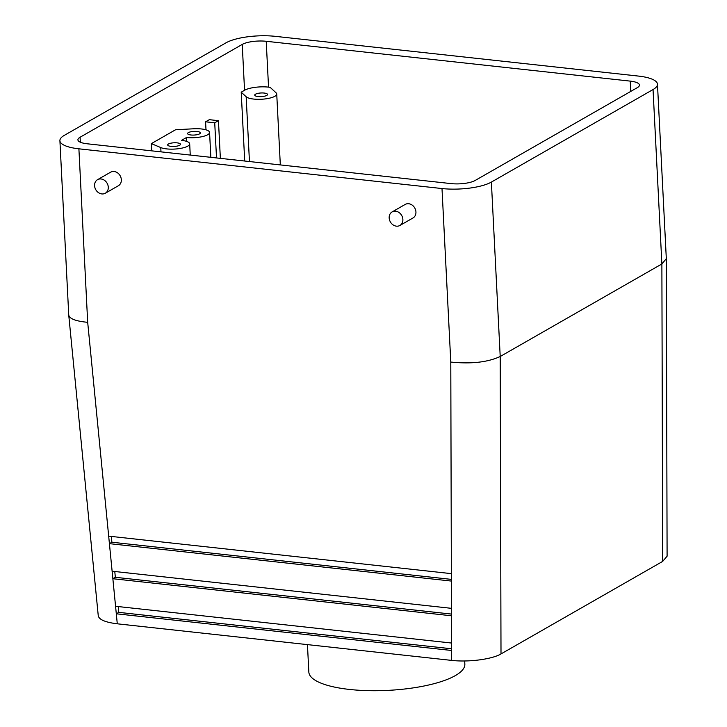 <?xml version="1.0" encoding="UTF-8"?>
<svg xmlns="http://www.w3.org/2000/svg" width="727" height="727" viewBox="0 0 727 727"><rect width="100%" height="100%" fill="white"/><g stroke="black" fill="none" stroke-linecap="round" stroke-linejoin="round"><path stroke-width="1.09" d="M451.449 614.079L115.348 577.302L114.775 571.504M451.44 608.335L451.458 615.778L112.858 578.719L112.122 571.213L451.44 608.335L451.367 581.073L109.413 543.66L108.677 536.144L451.349 573.639L451.367 581.073M115.348 577.302L112.858 578.719L115.566 606.273L451.531 643.041L451.549 650.474L116.302 613.788L115.566 606.273M451.549 648.775L118.792 612.37L118.219 606.563M118.792 612.37L116.302 613.788L117.283 623.811L451.576 660.389C468.497 662.37 492.052 659.289 501.003 653.927L662.67 561.398L667.095 556.2L666.314 258.658L661.879 263.965L662.67 561.398M451.358 579.383L111.903 542.233L111.331 536.435M111.903 542.233L109.413 543.66L112.122 571.213M389.172 217.936A7.806 6.525 60.2 0 1 392.144 211.902A7.806 6.525 60.2 0 1 401.686 215.446A7.806 6.525 60.2 0 1 399.905 225.461A7.806 6.525 60.2 0 1 392.998 224.834A7.806 6.525 60.2 0 1 389.172 217.936M392.144 211.902L405.203 204.432A7.806 6.525 60.2 0 1 414.744 207.967A7.806 6.525 60.2 0 1 412.963 217.991L399.905 225.461M451.349 573.639L450.785 362.055C471.25 364.127 487.726 362.273 500.212 356.494L661.879 263.965L653.046 89.548L491.379 182.077A36.45 10.414 -2.9 0 1 441.998 188.547L78.898 148.817A36.45 10.414 177.1 0 1 59.905 140.693A36.45 10.414 177.1 0 1 64.33 135.349L225.997 42.82A36.45 10.414 -2.9 0 1 275.379 36.35L638.488 76.081A36.45 10.414 177.1 0 1 657.472 84.205A36.45 10.414 177.1 0 1 653.046 89.548M451.158 183.613A17.702 5.062 -2.9 0 0 475.149 180.478L637.306 87.658A17.702 5.062 177.1 0 0 639.46 85.059A17.702 5.062 177.1 0 0 630.236 81.115L266.218 41.285A17.702 5.062 -2.9 0 0 242.236 44.42L80.07 137.239A17.702 5.062 177.1 0 0 77.916 139.838A17.702 5.062 177.1 0 0 87.14 143.782L451.158 183.613M108.287 187.193A7.806 6.525 -119.8 0 0 104.461 180.305A7.806 6.525 -119.8 0 0 97.554 179.669A7.806 6.525 -119.8 0 0 95.773 189.683A7.806 6.525 -119.8 0 0 105.315 193.228A7.806 6.525 -119.8 0 0 108.287 187.193M105.315 193.228L118.365 185.749A7.806 6.525 -119.8 0 0 121.336 179.723A7.806 6.525 -119.8 0 0 117.52 172.826A7.806 6.525 -119.8 0 0 110.613 172.199L97.554 179.669M177.143 142.874A6.398 1.827 -2.9 0 0 167.683 144.946A6.398 1.827 -2.9 0 0 174.171 146.445A6.398 1.827 -2.9 0 0 180.478 144.3A6.398 1.827 -2.9 0 0 177.143 142.874M108.677 536.144L87.685 322.315C75.899 321.216 69.583 318.817 68.747 315.118L59.905 140.693M68.747 315.118L98.263 615.814C99.126 619.695 105.46 622.357 117.283 623.811M186.712 141.411L186.512 137.503L181.541 140.356A15.621 4.462 177.1 0 1 189.683 143.837A15.621 4.462 177.1 0 1 178.415 148.717A15.621 4.462 177.1 0 1 160.767 147.572L151.37 143.61L175.58 129.751L193.591 128.788A15.621 4.462 -2.9 0 1 209.576 132.441L210.839 157.314M151.743 150.852L151.37 143.61M657.472 84.205L666.314 258.658M190.919 134.986A6.398 1.827 177.1 0 1 187.584 133.559A6.398 1.827 177.1 0 1 193.882 131.405A6.398 1.827 177.1 0 1 200.37 132.914A6.398 1.827 177.1 0 1 190.919 134.986M258.076 96.546A6.398 1.827 177.1 0 1 254.741 95.119A6.398 1.827 177.1 0 1 261.038 92.974A6.398 1.827 177.1 0 1 267.527 94.474A6.398 1.827 177.1 0 1 258.076 96.546M214.729 122.808L205.587 121.809L209.321 119.673L218.454 120.673L214.729 122.808L216.51 157.941M276.733 94.01A15.621 4.462 177.1 0 0 276.096 92.838L270.108 87.304L268.545 87.131A17.702 5.062 -2.9 0 0 244.554 90.266L241.219 92.184L246.162 96.755A15.621 4.462 177.1 0 0 263.474 99.108A15.621 4.462 177.1 0 0 276.733 94.01L280.322 164.92M220.363 158.359L218.454 120.673M205.995 129.824L205.587 121.809M186.512 137.503A15.621 4.462 -2.9 0 0 209.576 132.441M244.708 161.021L241.219 92.184M307.448 644.622L308.839 672.048A78.098 22.31 -2.9 0 0 368.135 690.65A78.098 22.31 -2.9 0 0 455.347 675.592A78.098 22.31 -2.9 0 0 464.844 664.142L464.68 660.979M451.458 615.778L451.531 643.041M451.549 650.474L451.576 660.389M491.379 182.077L500.212 356.494L501.003 653.927M450.785 362.055L441.998 188.547M80.324 142.201L80.07 137.239M160.985 151.861L160.767 147.572M87.685 322.315L78.898 148.817M630.754 91.402L630.236 81.115M244.554 90.266L242.236 44.42M268.545 87.131L266.218 41.285M249.452 161.539L246.162 96.755M189.683 143.837L190.247 155.06"/></g></svg>
